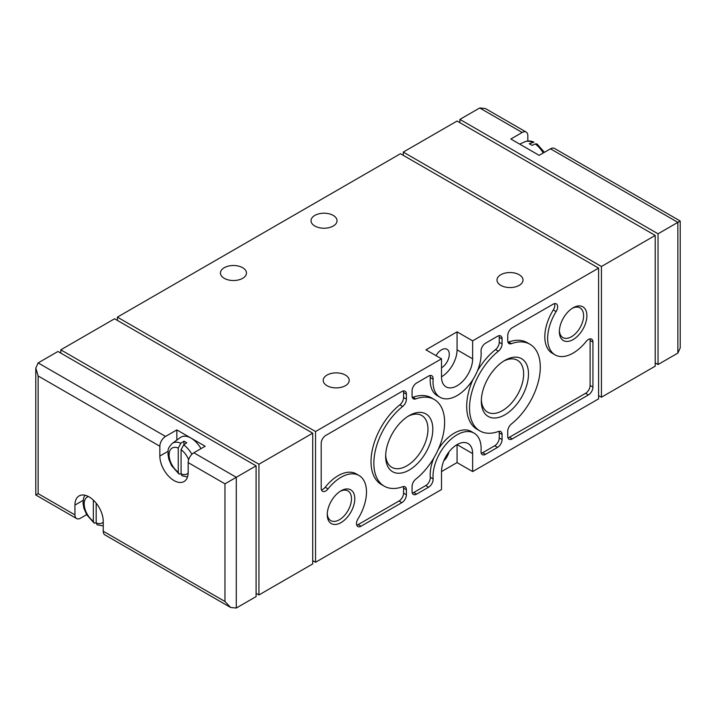 <?xml version="1.0" encoding="UTF-8"?>
<svg xmlns="http://www.w3.org/2000/svg" width="716" height="716" viewBox="0 0 716 716"><rect width="100%" height="100%" fill="white"/><g stroke="black" fill="none" stroke-linecap="round" stroke-linejoin="round"><path stroke-width="1.07" d="M532.319 142.305A18.929 10.928 -120 0 0 524.864 141.795C527.934 140.622 530.968 140.748 533.957 142.171L529.249 143.773A19.296 11.143 -120 0 1 532.077 145.402L535.147 143.934L537.009 143.934L544.428 152.311M191.897 454.293A18.929 10.928 -120 0 0 183.681 444.913L186.751 442.828A19.296 11.143 -120 0 0 183.923 441.199L180.853 443.276A18.929 10.928 -120 0 0 172.243 443.428C166.425 449.657 168.636 450.346 167.965 454.248L168.815 459.18L171.554 465.606L178.991 474.01L181.085 473.894M200.99 448.646A19.985 11.537 -120 0 0 189.534 437.342A19.985 11.537 -120 0 0 180.423 437.494L172.243 443.428M178.991 474.01L178.257 472.229L178.257 448.055L180.853 443.276M183.681 444.913L181.085 449.684L181.085 473.858L182.052 475.773L187.502 476.954M84.81 495.203L83.575 498.067L83.047 503.276L83.897 508.208L86.636 514.634L94.073 523.038L96.168 522.922L97.134 524.801M94.073 523.038L93.34 521.257L93.34 500.117M103.247 522.143A14.938 8.628 -120 0 1 96.168 522.886L96.168 503.187M527.835 141.025L527.835 135.745A8.01 4.618 120 0 0 526.179 132.084A8.01 4.618 120 0 0 522.17 132.478L510.848 139.011L539.157 155.354L550.479 148.821A8.01 4.618 -60 0 1 554.479 148.427L680.2 221.002L680.2 347.913L677.855 353.095L658.04 364.534L655.212 362.905M522.17 132.478L479.711 107.964L485.376 108.528L526.179 132.084M479.711 107.964L459.905 119.402L658.04 233.801L680.2 221.002M236.289 608.036L256.095 596.598L256.095 465.856L236.289 477.295L236.289 608.036L230.624 607.472L104.903 534.897A8.01 4.618 -60 0 1 103.247 531.227L103.247 521.418A20.012 11.554 60 0 0 94.512 501.281A20.012 11.554 60 0 0 79.091 495.92A20.012 11.554 60 0 0 74.938 505.084L74.938 514.885A8.01 4.618 120 0 0 76.603 518.554A8.01 4.618 120 0 0 80.604 518.151L86.654 514.661M159.856 456.056A20.012 11.554 60 0 0 168.6 476.194A20.012 11.554 60 0 0 184.021 481.555A20.012 11.554 60 0 0 188.165 472.399L188.165 462.59A8.01 4.618 -60 0 1 193.83 452.78L205.152 446.247L176.843 429.904L165.521 436.438A8.01 4.618 120 0 0 159.856 446.247L159.856 456.056L168.045 451.331M256.095 465.856L57.96 351.466L38.145 362.905L35.8 368.087L35.8 494.998L38.145 493.637L38.145 375.972L35.8 368.087M230.624 607.472L224.967 601.503L224.967 483.837L236.289 477.295L193.83 452.78M598.603 268.115L472.641 340.843L472.641 358.814A22.017 12.709 120 0 1 463.028 380.975A22.017 12.709 120 0 1 446.059 386.873A22.017 12.709 120 0 1 441.504 376.795L441.504 358.814L315.541 431.542L315.541 562.275L441.504 489.556L441.504 471.575A22.017 12.709 120 0 1 451.116 449.424A22.017 12.709 120 0 1 468.076 443.526A22.017 12.709 120 0 1 472.641 453.604L472.641 471.575L598.603 398.857L598.603 268.115L400.459 153.725L117.397 317.143L117.397 320.41M573.122 339.581A19.475 11.241 -60 0 1 559.357 331.633A19.475 11.241 -60 0 1 573.122 307.782A19.475 11.241 -60 0 1 586.887 315.729A19.475 11.241 -60 0 1 573.122 339.581M341.013 522.608A19.475 11.241 -60 0 1 327.248 514.661A19.475 11.241 -60 0 1 341.013 490.818A19.475 11.241 -60 0 1 354.787 498.766A19.475 11.241 -60 0 1 341.013 522.608M409.23 470.045A33.348 19.251 -60 0 1 385.655 456.432A33.348 19.251 -60 0 1 409.23 415.584A33.348 19.251 -60 0 1 432.813 429.197A33.348 19.251 -60 0 1 409.23 470.045M504.905 414.806A33.348 19.251 -60 0 1 481.322 401.193A33.348 19.251 -60 0 1 504.905 360.354A33.348 19.251 -60 0 1 528.489 373.967A33.348 19.251 -60 0 1 504.905 414.806M497.548 447.393A6.408 3.696 120 0 0 502.077 439.552L502.077 434.505A6.408 3.696 120 0 0 500.752 431.578A6.408 3.696 120 0 0 498.381 431.497A50.039 28.891 120 0 1 479.89 430.916A50.039 28.891 120 0 1 471.101 395.026A50.039 28.891 120 0 1 498.381 351.189A6.408 3.696 120 0 0 502.077 343.922L502.077 338.883A6.408 3.696 120 0 0 500.752 335.947A6.408 3.696 120 0 0 497.548 336.26L485.546 343.197A6.408 3.696 120 0 0 481.036 351.493A34.028 19.645 120 0 1 467.262 387.088A34.028 19.645 120 0 1 440.054 397.273A34.028 19.645 120 0 1 433.108 379.167A6.408 3.696 120 0 0 431.802 375.757A6.408 3.696 120 0 0 428.598 376.07L416.596 383.006A6.408 3.696 120 0 0 412.067 390.846L412.067 395.885A6.408 3.696 120 0 0 413.392 398.821A6.408 3.696 120 0 0 415.754 398.893A50.039 28.891 120 0 1 434.254 399.483A50.039 28.891 120 0 1 443.034 435.373A50.039 28.891 120 0 1 415.754 479.201A6.408 3.696 120 0 0 412.067 486.477L412.067 491.516A6.408 3.696 120 0 0 413.392 494.452A6.408 3.696 120 0 0 416.596 494.13L428.598 487.202A6.408 3.696 120 0 0 433.108 478.906A34.028 19.645 120 0 1 446.882 443.302A34.028 19.645 120 0 1 474.082 433.126A34.028 19.645 120 0 1 481.036 451.232A6.408 3.696 120 0 0 482.342 454.642A6.408 3.696 120 0 0 485.546 454.32L497.548 447.393L494.72 445.755A6.408 3.696 120 0 0 499.249 437.915L499.249 432.876A6.408 3.696 120 0 0 499.007 431.327M402.705 406.428A6.408 3.696 120 0 0 406.402 399.152L406.402 394.113A6.408 3.696 120 0 0 405.077 391.187A6.408 3.696 120 0 0 401.873 391.5L325.735 435.462A6.408 3.696 120 0 0 321.207 443.302L321.207 488.339A6.408 3.696 120 0 0 322.531 491.274A6.408 3.696 120 0 0 328.035 488.894A36.024 20.8 120 0 1 359.029 475.513A36.024 20.8 120 0 1 358 518.832A6.408 3.696 120 0 0 357.821 526.529A6.408 3.696 120 0 0 361.025 526.215L401.873 502.632A6.408 3.696 120 0 0 406.402 494.783L406.402 489.744A6.408 3.696 120 0 0 405.077 486.817A6.408 3.696 120 0 0 402.705 486.737A50.039 28.891 120 0 1 384.215 486.146A50.039 28.891 120 0 1 375.435 450.257A50.039 28.891 120 0 1 402.705 406.428L399.877 404.791A6.408 3.696 120 0 0 403.573 397.523L403.573 392.484A6.408 3.696 120 0 0 403.332 390.936M592.938 387.088L592.938 342.051A6.408 3.696 120 0 0 591.613 339.124A6.408 3.696 120 0 0 586.1 341.505A36.024 20.8 120 0 1 555.106 354.885A36.024 20.8 120 0 1 556.135 311.567A6.408 3.696 120 0 0 556.323 303.861A6.408 3.696 120 0 0 553.119 304.184L512.262 327.767A6.408 3.696 120 0 0 507.733 335.607L507.733 340.646A6.408 3.696 120 0 0 509.067 343.582A6.408 3.696 120 0 0 511.43 343.653A50.039 28.891 120 0 1 529.93 344.244A50.039 28.891 120 0 1 538.709 380.133A50.039 28.891 120 0 1 511.43 423.97A6.408 3.696 120 0 0 507.733 431.238L507.733 436.277A6.408 3.696 120 0 0 509.067 439.212A6.408 3.696 120 0 0 512.262 438.899L588.409 394.937A6.408 3.696 120 0 0 592.938 387.088L590.109 385.459L590.109 340.422A6.408 3.696 120 0 0 589.868 338.874M224.251 278.327A13.013 7.509 0 0 0 238.437 279.956A13.013 7.509 0 0 0 246.465 273.02A13.013 7.509 0 0 0 233.452 265.511A13.013 7.509 0 0 0 220.447 273.02A13.013 7.509 0 0 0 224.251 278.327M314.834 226.032A13.013 7.509 0 0 0 329.011 227.661A13.013 7.509 0 0 0 337.039 220.725A13.013 7.509 0 0 0 324.035 213.216A13.013 7.509 0 0 0 311.021 220.725A13.013 7.509 0 0 0 314.834 226.032M327.006 385.7A13.013 7.509 0 0 0 341.183 387.329A13.013 7.509 0 0 0 349.211 380.384A13.013 7.509 0 0 0 336.207 372.875A13.013 7.509 0 0 0 323.193 380.384A13.013 7.509 0 0 0 327.006 385.7M500.806 285.362A13.013 7.509 0 0 0 514.983 286.991A13.013 7.509 0 0 0 523.011 280.046A13.013 7.509 0 0 0 509.998 272.536A13.013 7.509 0 0 0 496.993 280.046A13.013 7.509 0 0 0 500.806 285.362M472.641 340.843L457.068 331.848L425.93 349.829L441.504 358.814M315.541 431.542L117.397 317.143M441.504 471.575L457.068 462.59L472.641 471.575M315.541 562.275L312.713 560.646M258.932 594.96L312.713 563.913L312.713 433.171L258.932 464.228L258.932 594.96L256.095 593.331M312.713 433.171L114.569 318.781L60.788 349.829L60.788 353.095M258.932 464.228L60.788 349.829M598.603 395.59L601.431 397.219L655.212 366.171L655.212 235.43L601.431 266.486L403.287 152.087L403.287 155.354M601.431 266.486L601.431 397.219M658.04 233.801L658.04 364.534M459.905 119.402L459.905 122.669M655.212 235.43L457.068 121.04L403.287 152.087M443.795 460.871A11.009 6.354 120 0 0 448.941 451.948M457.068 462.59L457.068 444.618L472.641 453.604M441.504 367.809A11.009 6.354 120 0 0 448.69 358.107A11.009 6.354 120 0 0 447.008 349.283A11.009 6.354 120 0 0 441.504 349.829A11.009 6.354 120 0 0 435.999 355.637M441.504 376.795A22.017 12.709 120 0 0 457.068 349.829L457.068 331.848M554.578 303.62A6.408 3.696 120 0 1 553.307 309.93A36.024 20.8 120 0 0 552.278 353.248L555.106 354.885M507.975 342.194A6.408 3.696 120 0 0 508.602 342.024L511.43 343.653M529.93 344.244L527.092 342.615A50.039 28.891 120 0 0 508.602 342.024M507.975 437.825A6.408 3.696 120 0 0 509.434 437.261L585.581 393.299A6.408 3.696 120 0 0 590.109 385.459M321.439 489.887A6.408 3.696 120 0 0 325.207 487.256L328.035 488.894M359.029 475.513L356.201 473.876A36.024 20.8 120 0 0 325.207 487.256M356.738 525.141A6.408 3.696 120 0 0 358.188 524.577L399.045 500.994A6.408 3.696 120 0 0 403.573 493.154L403.573 488.115A6.408 3.696 120 0 0 403.332 486.567M399.877 404.791A50.039 28.891 120 0 0 372.597 448.628A50.039 28.891 120 0 0 381.386 484.517L384.215 486.146M499.007 335.697A6.408 3.696 120 0 1 499.249 337.245L499.249 342.284A6.408 3.696 120 0 1 495.553 349.56A50.039 28.891 120 0 0 477.42 370.879M473.034 379.373A50.039 28.891 120 0 0 477.062 429.278L479.89 430.916M430.056 375.506A6.408 3.696 120 0 1 430.271 377.529A34.028 19.645 120 0 0 437.225 395.635L440.054 397.273M412.309 397.434A6.408 3.696 120 0 0 412.926 397.264L415.754 398.893M434.254 399.483L431.426 397.845A50.039 28.891 120 0 0 412.926 397.264M412.309 493.064A6.408 3.696 120 0 0 413.759 492.501L425.76 485.564A6.408 3.696 120 0 0 430.271 477.268L433.108 478.906M474.082 433.126L471.253 431.488A34.028 19.645 120 0 0 438.273 449.388M433.887 457.882A34.028 19.645 120 0 0 430.271 477.268M481.259 453.255A6.408 3.696 120 0 0 482.718 452.691L494.72 445.755M503.661 361.106A29.92 17.274 -60 0 1 517.444 360.264A29.92 17.274 -60 0 1 522.036 384.241A29.92 17.274 -60 0 1 502.48 410.608A29.92 17.274 -60 0 1 487.524 412.094A29.92 17.274 -60 0 1 481.358 399.734M407.986 416.345A29.92 17.274 -60 0 1 421.769 415.504A29.92 17.274 -60 0 1 426.36 439.481A29.92 17.274 -60 0 1 406.813 465.848A29.92 17.274 -60 0 1 391.849 467.333A29.92 17.274 -60 0 1 385.682 454.973M340.172 491.337A17.148 9.899 -60 0 1 347.94 490.916A17.148 9.899 -60 0 1 350.572 504.655A17.148 9.899 -60 0 1 339.375 519.762A17.148 9.899 -60 0 1 330.801 520.613A17.148 9.899 -60 0 1 327.275 513.667M572.272 308.301A17.148 9.899 -60 0 1 580.05 307.88A17.148 9.899 -60 0 1 582.681 321.618A17.148 9.899 -60 0 1 571.475 336.735A17.148 9.899 -60 0 1 562.91 337.576A17.148 9.899 -60 0 1 559.384 330.631M176.843 429.904L176.843 440.089M183.923 441.199L183.923 444.743M543.202 153.018A18.929 10.928 -120 0 0 535.147 143.934M178.257 448.055A14.938 8.628 -120 0 0 169.11 454.857A14.938 8.628 -120 0 0 178.257 472.229M181.085 473.858A14.938 8.628 -120 0 0 188.147 473.124M188.639 459.69A14.938 8.628 -120 0 0 181.085 449.684M88.453 496.555A14.938 8.628 -120 0 0 84.524 507.125A14.938 8.628 -120 0 0 93.34 521.257M677.855 353.095L677.855 222.363L550.479 148.821M224.967 601.503L103.247 531.227M224.967 483.837L188.165 462.59M159.856 446.247L38.145 375.972M74.938 514.885L38.145 493.637M165.521 436.438L38.145 362.905M472.641 358.814L457.068 349.829M590.109 340.422L592.938 342.051M553.307 309.93L556.135 311.567M509.434 437.261L512.262 438.899M585.581 393.299L588.409 394.937M403.573 397.523L406.402 399.152M403.573 392.484L406.402 394.113M358.188 524.577L361.025 526.215M399.045 500.994L401.873 502.632M403.573 493.154L406.402 494.783M403.573 488.115L406.402 489.744M499.249 437.915L502.077 439.552M499.249 432.876L502.077 434.505M495.553 349.56L498.381 351.189M499.249 342.284L502.077 343.922M499.249 337.245L502.077 338.883M430.271 377.529L433.108 379.167M413.759 492.501L416.596 494.13M425.76 485.564L428.598 487.202M482.718 452.691L485.546 454.32M74.938 505.084L83.128 500.359M524.864 141.795L519.673 144.104M103.247 525.947L97.125 524.801M76.603 518.554L35.8 494.998"/></g></svg>
